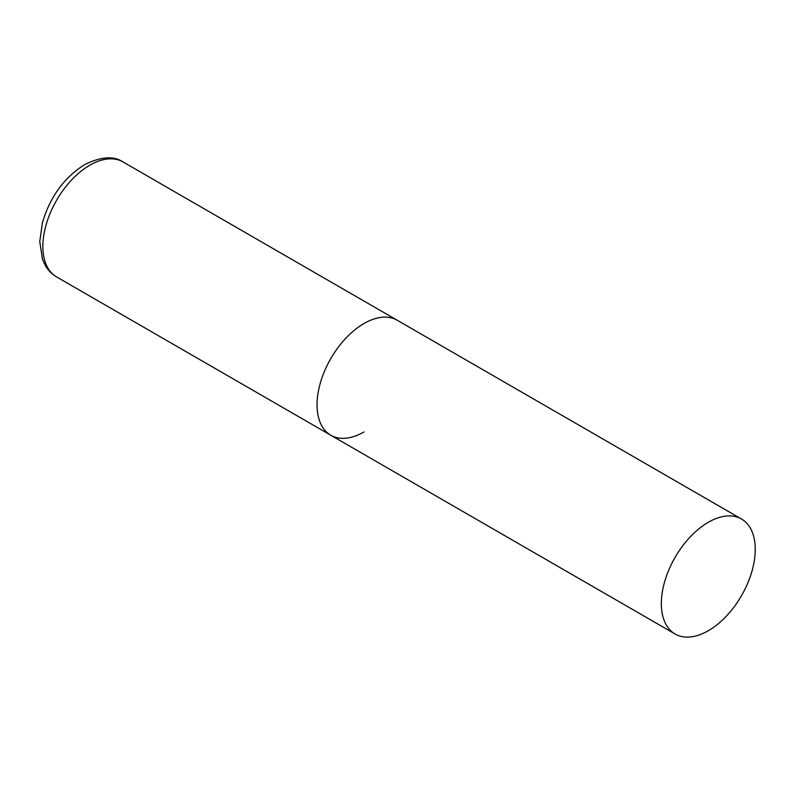 <?xml version="1.0" encoding="UTF-8"?>
<svg xmlns="http://www.w3.org/2000/svg" width="795" height="795" viewBox="0 0 795 795"><rect width="100%" height="100%" fill="white"/><g stroke="black" fill="none" stroke-linecap="round" stroke-linejoin="round"><path stroke-width="1.19" d="M364.001 431.943A66.402 38.339 -60 0 1 330.8 435.233A66.402 38.339 -60 0 1 320.623 382.027A66.402 38.339 -60 0 1 364.001 323.515A66.402 38.339 -60 0 1 397.192 320.236A66.402 38.339 120 0 0 346.034 338.024A66.402 38.339 120 0 0 317.046 404.844A66.402 38.339 120 0 0 330.8 435.233L56.614 276.938A66.402 38.339 -60 0 1 46.428 223.733A66.402 38.339 -60 0 1 89.805 165.221A66.402 38.339 -60 0 1 123.006 161.932C113.735 155.671 100.895 156.595 84.499 164.694C63.938 177.742 49.896 197.16 42.373 222.948L39.75 241.601L42.493 259.289L45.086 265.033C47.909 270.111 51.745 274.076 56.614 276.938M755.25 549.405A66.402 38.339 120 0 0 741.496 519.016A66.402 38.339 120 0 0 690.328 536.804A66.402 38.339 120 0 0 661.351 603.624A66.402 38.339 120 0 0 675.104 634.013A66.402 38.339 120 0 0 726.262 616.224A66.402 38.339 120 0 0 755.25 549.405M741.496 519.016L123.006 161.932M330.8 435.233L675.104 634.013"/></g></svg>
